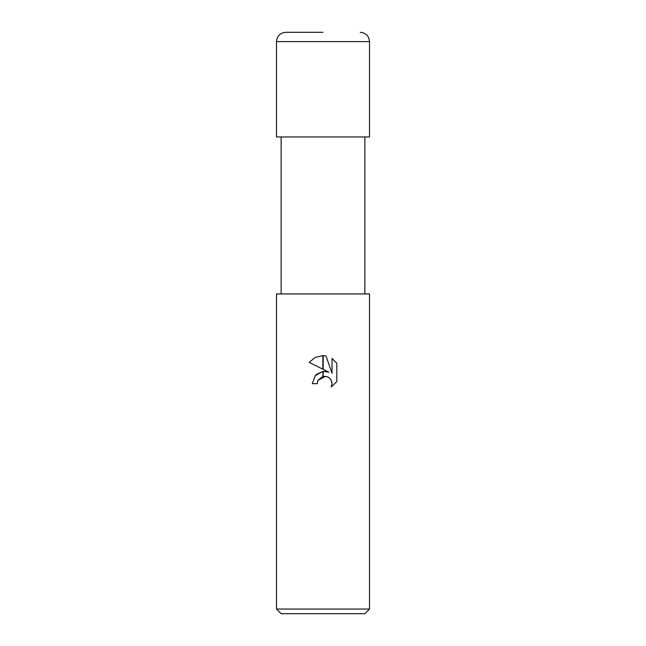 <?xml version="1.0" encoding="UTF-8"?>
<svg xmlns="http://www.w3.org/2000/svg" width="646" height="646" viewBox="0 0 646 646"><rect width="100%" height="100%" fill="white"/><g stroke="black" fill="none" stroke-linecap="round" stroke-linejoin="round"><path stroke-width="0.97" d="M276.488 609.049L281.139 613.7L364.861 613.7L369.512 609.049L276.488 609.049L276.488 293.93L369.512 293.93L369.512 609.049M328.927 372.169L323.161 369.326L323.161 355.631L325.996 355.946L332.028 373.307L332.028 358.441L336.824 363.286L336.824 381.633L331.261 386.954L332.052 383.627L331.479 380.785L329.872 378.378L327.465 376.763L323.161 376.343L323.161 371.426L328.927 372.169L324.163 371.361M323 371.45L322.839 376.416L317.977 380.308L317.186 383.676L317.687 380.954M330.954 379.743L332.052 383.627L331.261 386.954L336.824 381.633M322.839 369.165L309.184 362.438L315.119 357.432L322.839 355.623L322.839 369.165M317.186 383.676L312.301 383.676L315.28 375.584L322.839 371.474L316.427 374.422M315.781 375.035L315.046 375.859M317.977 380.308L325.729 376.287M336.824 363.286L332.028 358.441M325.996 355.946L323.161 355.631M323 355.623L315.191 357.391L309.184 362.438M323 32.3L285.79 32.3L323 32.3M369.512 41.602L276.488 41.602L276.488 136.952L369.512 136.952L369.512 41.602C368.963 35.95 365.862 32.849 360.21 32.3M364.861 136.952L364.861 293.93M281.139 136.952L281.139 293.93M276.488 41.602C277.037 35.95 280.138 32.849 285.79 32.3"/></g></svg>
